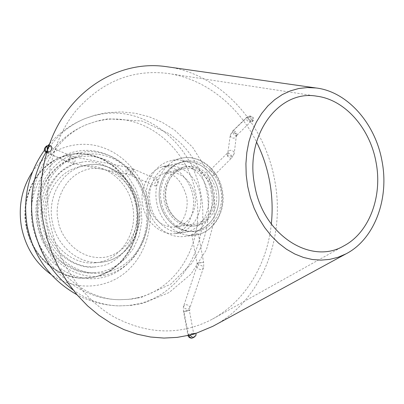 <?xml version="1.0" encoding="UTF-8"?>
<svg xmlns="http://www.w3.org/2000/svg" width="404" height="404" viewBox="0 0 404 404"><rect width="100%" height="100%" fill="white"/><g stroke="black" fill="none" stroke-linecap="round" stroke-linejoin="round"><path stroke-width="0.3" stroke-dasharray="2.02 1.52" d="M271.316 224.094C267.19 264.625 244.935 301.738 211.716 319.503C180.447 335.522 147.879 334.669 114.014 316.938C82.345 298.718 57.631 262.853 50.051 222.387C42.546 181.638 52.919 138.941 76.235 110.444C101.813 81.628 132.179 69.271 167.332 73.377C204.661 78.416 238.476 105.419 256.505 141.956M46.879 152.288L48.985 145.723M168.973 67.034C221.256 74.892 264.766 123.816 274.695 180.341C285.759 237.158 262.125 299.031 215.473 324.866M196.046 333.325L190.057 335.027M106.903 272.033C79.275 278.977 47.536 255.979 42.117 223.377C35.466 191.001 56.828 158.06 85.103 154.555C113.206 149.707 141.875 173.301 146.96 203.783C153.136 234.057 134.85 266.403 106.903 272.033M184.376 168.614L183.391 168.806C171.235 171.382 162.898 186.118 165.62 200.748C168.18 215.408 181.138 226.306 193.43 224.472L194.688 224.255C207.277 221.771 215.6 206.722 212.792 192.082C210.171 177.406 197.016 166.372 184.376 168.614M166.928 172.498L160.368 174.831L156.212 177.866L152.742 181.896L150.131 186.744L148.495 192.188L147.92 197.98L148.43 203.848L150.005 209.53L152.566 214.756L156 219.286L160.141 222.912L164.797 225.477L169.751 226.871L174.775 227.038L176.977 226.715C189.365 224.281 197.586 209.59 194.849 195.324C192.289 181.017 179.361 170.286 166.928 172.498M178.098 233.224C193.44 230.139 203.545 211.954 200.162 194.324C197.006 176.659 181.063 163.342 165.635 166.014L162.943 166.62C148.829 170.488 139.451 187.82 142.612 204.899C145.617 222.008 160.459 234.971 175.033 233.663L178.098 233.224M195.925 230.926C211.519 227.78 221.746 209.136 218.281 191.052C215.039 172.927 198.819 159.232 183.143 161.938L181.583 162.251C166.655 165.559 156.434 183.739 159.792 201.803C162.953 219.897 178.886 233.361 194.026 231.245L195.925 230.926L194.026 231.245C178.886 233.361 162.953 219.897 159.792 201.803C156.434 183.739 166.655 165.559 181.583 162.251L183.143 161.938C198.819 159.232 215.039 172.927 218.281 191.052C221.746 209.136 211.519 227.78 195.925 230.926M81.204 162.352C95.177 158.383 128.078 169.029 136.103 205.777C141.789 242.961 114.913 264.761 100.46 266.105L94.561 266.948C79.962 269.488 49.934 256.585 43.178 222.589C37.966 188.36 61.534 166.271 75.917 163.544L81.204 162.352M80.143 156.641L88.158 156.09L97.369 157.141L107.54 160.479L118.094 166.791L128.048 176.518L136.087 189.521L140.956 204.868L141.915 220.948L139.077 235.981L133.28 248.647L125.695 258.343L117.407 265.13L109.191 269.438L101.52 271.816L94.561 272.801C78.32 275.508 45.223 261.06 37.779 223.538C32.007 185.769 57.908 161.201 73.866 158.06L80.143 156.641M26.361 226.235L28.856 235.815L33.35 246.203L40.42 256.823L50.495 266.66L63.544 274.281L78.82 278.154L94.809 277.21L109.625 271.392L121.715 261.731L130.325 249.869L135.527 237.411L137.905 225.518L138.208 214.812L137.123 205.54L134.81 196.49L130.689 186.613L124.205 176.371L114.882 166.625L102.591 158.661L87.845 154.015L71.927 153.934L56.671 158.833L43.804 167.968L34.36 179.795L28.497 192.617L25.71 205.081L25.25 216.398L26.361 226.235M32.482 225.144C38.779 260.302 72.594 284.638 102.576 277.513C132.674 270.902 152.035 236.628 145.763 203.969C139.915 171.235 109.545 146.233 79.083 150.939C48.546 155.126 25.73 190.067 32.482 225.144M132.674 206.419C128.336 179.876 101.954 160.297 78.103 167.185C56.802 172.301 42.041 197.824 47.036 222.422C51.182 246.97 73.775 265.388 95.339 262.772C120.281 260.888 138.193 232.936 132.674 206.419M136.875 205.586C131.29 171.2 96.586 145.884 65.463 155.676C38.739 162.797 20.341 195.071 26.644 226.184C31.906 257.222 60.221 280.598 87.517 277.967C120.342 276.27 144.051 239.931 136.875 205.586M136.234 205.702C130.654 171.347 95.975 146.061 64.877 155.848C38.173 162.963 19.791 195.203 26.083 226.285C31.34 257.287 59.63 280.639 86.905 278.013C119.705 276.316 143.405 240.011 136.234 205.702M188.506 335.406L183.977 311.585L189.319 310.242L193.627 333.457L194.193 334.254L195.657 333.462L195.804 334.068L195.602 335.82L194.521 337.017M195.996 333.169L195.657 333.462M198.576 262.883L203.611 262.257L197.076 263.373L198.576 262.883L198.45 265.095C201.556 265.054 203.151 266.15 203.242 268.392L201.793 269.488C198.687 269.534 197.086 268.438 196.99 266.201L198.45 265.095M197.798 233.684L191.794 234.86L197.798 233.684M191.794 234.86L197.076 263.373L197.071 265.938L183.749 305.868C183.36 305.934 183.275 307.808 183.497 311.499L188.325 310.888L189.804 310.328L189.809 308.005L188.385 309.131C185.355 309.217 183.81 308.131 183.749 305.868L185.184 304.732C188.213 304.651 189.754 305.742 189.809 308.005L203.242 268.392C203.692 267.973 203.813 265.928 203.611 262.257L198.308 233.653M188.027 335.517L187.82 334.749L193.627 333.457C190.85 333.679 188.915 334.108 187.82 334.749L183.502 311.494L184.987 310.934L189.804 310.328M161.358 201.727C162.322 212.958 176.23 234.795 198.122 231.209C219.483 225.669 223.755 200.985 220.857 190.587C219.837 179.836 207.015 158.343 185.093 160.908C163.383 165.488 158.232 190.905 161.358 201.727M186.143 166.579L185.027 166.796C172.195 169.544 163.393 185.143 166.271 200.631C168.988 216.15 182.679 227.689 195.667 225.786L197.071 225.543C210.388 222.902 219.18 206.954 216.206 191.456C213.428 175.922 199.52 164.221 186.143 166.579M194.981 225.831L193.582 226.068C180.618 227.972 166.953 216.468 164.251 200.995C161.378 185.557 170.165 170.003 182.977 167.261L184.088 167.039C197.44 164.686 211.322 176.351 214.09 191.839C217.054 207.292 208.277 223.19 194.981 225.831M185.961 232.214L184.078 232.527C169.074 234.618 153.308 221.362 150.187 203.53C146.884 185.739 157.025 167.806 171.816 164.524L173.361 164.216C188.895 161.529 204.964 175.013 208.156 192.88C211.575 210.711 201.414 229.098 185.961 232.214M211.307 192.294C207.893 171.614 188.416 156.131 170.715 160.777C154.257 164.261 142.849 184.608 146.849 204.358C150.177 224.074 167.852 238.885 184.36 236.421C202.702 234.588 215.564 212.969 211.307 192.294M251.273 121.543L250.278 122.124L236.572 135.623L237.012 135.385L236.567 132.77L234.835 131.184L233.118 130.79L247.768 116.751L248.945 116.771L250.727 116.13L252.894 117.312L253.434 118.715L252.354 121.589L251.273 121.543L247.869 116.736L249.652 116.094L251.808 117.276L252.354 118.675L251.273 121.543M227.568 156.106L227.083 153.399L227.846 153.091L229.139 153.414L231.224 155.207L231.704 157.908L230.931 158.222L229.972 158.035L227.704 156.292L228.351 154.919L227.8 152.924C229.058 149.945 231.012 149.495 233.663 151.576L234.209 153.525C232.982 156.535 231.027 156.999 228.351 154.919M209.964 170.569C212.933 171.352 214.322 172.968 214.135 175.417L213.676 175.659C210.706 174.866 209.317 173.245 209.514 170.806L209.964 170.569M252.354 121.589L253.212 120.791L253.651 119.569L253.121 117.412L250.727 116.13L249.652 116.094L248.682 116.216L246.445 117.564C246.132 119.978 247.41 121.498 250.278 122.124L246.874 117.317L246.445 117.564L232.699 131.027L233.431 134.007L235.103 135.35L236.572 135.628L233.118 130.79L230.305 135.002C231.512 132.128 233.381 131.694 235.916 133.694L236.441 135.567C235.259 138.471 233.391 138.925 230.83 136.921L230.305 135.002L227.912 152.404L227.083 153.399M252.576 121.523L251.535 118.983L248.945 116.771M49.591 145.698L50.747 145.975L48.626 146.071L49.01 146.506L70.942 155.853L71.048 158.519L68.63 162.029L46.788 152.611M130.31 172.463L130.517 175.174L130.947 175.2L133.446 171.634L133.239 168.928L132.8 168.902L130.31 172.463M155.646 185.986C158.06 184.067 158.812 182.002 157.908 179.79L157.439 179.75C155.025 181.674 154.272 183.739 155.181 185.946L155.646 185.986M46.672 152.727C46.076 150.631 46.854 148.556 49.01 146.506L47.036 152.732L46.743 152.752L68.256 162.009L68.15 159.343L70.554 155.843L68.63 162.029L68.256 162.009L73.356 163.59L72.7 160.373L72.988 159.115L74.614 156.989L75.27 160.206L74.982 161.459L73.356 163.59L126.417 173.937L125.912 170.705L126.2 169.433L127.699 167.241L128.209 170.478L127.922 171.745L126.417 173.937L130.527 175.179L155.181 185.946M50.747 145.975L51.358 146.117M137.39 297.824L128.598 299.329L119.624 299.712C82.936 299.768 46.399 266.716 39.077 224.114C30.527 181.351 53.242 136.951 87.951 124.089L96.051 121.427L104.358 119.771C146.551 113.342 188.416 149.339 196.016 194.768C205.192 239.9 179.033 288.577 137.39 297.824M73.008 289.885C87.32 300.056 102.601 305.389 118.857 305.889L128.785 305.505L138.501 303.828C182.926 293.784 210.625 241.885 200.869 193.859C192.774 145.526 148.319 107.065 103.242 113.761L94.041 115.584L85.077 118.569C69.013 125.144 55.969 136.406 45.94 152.343M105.096 275.124C76.184 282.436 42.89 258.419 37.218 224.276C30.25 190.38 52.692 155.919 82.3 152.298C111.726 147.273 141.663 171.942 146.97 203.762C153.419 235.37 134.34 269.18 105.096 275.124M138.431 205.378C143.996 232.143 125.987 260.348 100.879 262.231C79.179 264.862 56.429 246.268 52.242 221.488C47.202 196.652 62.054 170.897 83.492 165.751C107.499 158.817 134.052 178.598 138.431 205.378M136.82 205.692C140.481 218.488 134.805 249.606 106.51 257.015C77.492 261.944 59.236 234.401 58.171 220.392C54.136 206.939 61.282 174.639 90.132 168.746C119.19 165.438 135.648 192.43 136.82 205.692M188.971 335.643L194.299 334.229L194.354 336.274L193.223 337.744M156.707 202.586C160.085 222.604 177.947 237.648 194.612 235.158C213.125 233.31 226.078 211.388 221.761 190.405C218.291 169.422 198.627 153.687 180.765 158.378C164.145 161.888 152.646 182.532 156.707 202.586M251.535 118.983L251.924 119.039L251.869 119.458M47.591 145.773L48.748 146.056L46.768 152.288M343.915 245.839L211.716 319.503M316.933 96.218L167.332 73.377M33.431 225.084C40.43 266.241 78.149 299.414 119.624 299.712L130.573 299.243L141.339 297.389L170.614 284.244L191.456 263.716L199.344 250.541C207.848 231.744 210.378 212.342 206.944 192.329C202.288 172.013 193.193 155.287 179.654 142.152L169.756 134.047L142.132 121.033L108.009 118.821L97.834 120.847L87.951 124.089C48.869 138.971 25.104 183.83 33.431 225.084M49.727 143.637C59.595 132.522 71.382 124.164 85.077 118.569L94.465 115.352L102.495 113.468L107.373 112.686L121.412 111.903L135.421 113.266L149.116 116.761L162.206 122.331L174.402 129.876L192.637 147.273L205.187 167.387L211.469 184.855L214.443 203.217L213.994 221.761L206.439 249.682L190.925 274.175L169.104 292.541L142.966 303.338L131.017 305.414L118.857 305.889C104.07 305.429 90.107 301.717 76.977 294.748M175.735 226.927L193.43 224.472M165.953 172.69L183.391 168.806M165.019 172.922L164.297 173.124C164.125 172.685 166.17 172.993 170.432 174.048C177.452 176.715 182.82 184.173 186.532 196.415C188.597 206.393 185.234 218.62 179.553 223.998C175.977 226.503 174.159 227.533 174.104 227.083L174.775 227.038M94.561 266.948L96.167 266.807C95.369 267.13 91.859 267.009 85.643 266.443C81.421 265.686 76.497 263.903 70.867 261.09L60.797 253.404L49.283 236.87L43.849 213.059L47.172 192.491C51.909 182.517 56.782 175.442 61.792 171.261C69.463 166.094 74.684 163.383 77.472 163.115L75.917 163.544M176.225 233.537L184.078 232.527M164.105 166.322L171.816 164.524M94.561 272.801L88.415 272.71L77.649 270.559L62.307 262.575L49.662 249.526L41.178 232.729L37.835 213.963L40.001 195.278L47.369 178.679L57.1 167.473L64.468 162.216L69.983 159.484L73.866 158.06M175.033 233.663L175.255 233.573C176.972 233.648 180.083 231.835 184.593 228.144C191.511 221.225 195.208 205.535 192.925 195.819C191.536 185.678 182.84 173.195 175.684 169.422C171.2 167.099 166.978 166.18 163.014 166.655L162.322 166.796L162.943 166.62M44.324 150.359L47.904 145.763M95.339 262.772L100.889 262.231C126.487 260.247 144.541 231.881 138.976 205.282C134.658 178.654 107.994 158.732 83.492 165.751L78.103 167.185M32.522 171.705C47.783 149.197 75.705 139.345 100.263 146.713C124.826 154.091 143.94 176.992 148.864 203.379C153.757 229.906 144.001 258.302 123.548 273.993C103.101 289.678 73.326 290.299 51.055 274.462M65.463 155.676L64.877 155.848M87.517 277.967L86.905 278.013M194.253 334.244L188.921 335.663M184.36 236.421L194.612 235.158C213.666 233.184 226.614 211.1 222.316 190.309C218.902 169.513 199.177 153.616 180.765 158.378L170.715 160.777M193.582 226.068L195.667 225.786M182.977 167.261L185.027 166.796M237.012 135.385L236.295 136.198L234.209 153.525L231.704 157.908L214.135 175.417M227.093 153.389L209.514 170.806M133.229 168.923L127.699 167.241L74.614 156.989L70.942 155.853M133.239 168.928L157.908 179.79M46.566 152.369L48.546 146.137"/><path stroke-width="0.61" d="M256.505 141.956C262.676 154.394 267.044 167.503 269.614 181.29C272.235 195.551 272.801 209.817 271.316 224.094M254.687 185.158C262.822 234.921 310.989 265.585 343.915 245.839C369.301 232.593 382.684 196.324 376.058 162.363C370.15 128.568 345.097 99.737 316.933 96.218C278.906 89.138 244.38 135.426 254.687 185.158M382.033 161.241C375.473 123.664 347.485 91.592 316.034 87.971L307.338 87.557L298.718 88.521L290.319 90.88L282.275 94.607L274.73 99.662L267.822 105.974L261.676 113.463L256.409 122.008L252.121 131.472L248.899 141.698L246.819 152.505L245.915 163.701L246.213 175.094L247.708 186.466L250.364 197.551L254.126 208.217L258.929 218.281L264.681 227.558L271.271 235.901L278.583 243.157L286.481 249.228L294.819 254.01L303.449 257.444L312.231 259.489L321.013 260.136L329.649 259.393L338.007 257.287L345.955 253.879C374.407 239.385 389.406 198.995 382.033 161.241M190.057 335.027L177.159 337.391L163.938 338.067L150.566 337.017L137.208 334.209L124.053 329.649L111.282 323.367L99.076 315.418L87.623 305.889L77.093 294.89L67.66 282.558L59.464 269.069L52.641 254.606L47.298 239.375L43.531 223.609C39.122 199.056 40.238 175.286 46.879 152.288M48.985 145.723C67.438 91.107 118.221 59.64 165.968 66.609L168.973 67.034M215.473 324.866L212.807 326.321L196.046 333.325M193.223 337.744L194.016 337.219C192.334 337.466 191.102 336.689 190.319 334.881L188.921 335.663L188.506 335.406M190.319 334.881L195.996 333.169L195.96 335.355L194.521 337.017M46.788 152.611L46.647 152.308L48.768 152.222L47.45 150.702L47.137 148.475L47.298 147.743L49.591 145.698L47.591 145.773L45.293 147.819L45.319 150.424L46.768 152.288M49.591 145.698L51.358 146.117L51.813 148.717L50.636 151.106L48.768 152.222M45.94 152.343C33.007 174.124 28.79 198.409 33.295 225.2C38.93 252.697 52.166 274.26 73.008 289.885M188.027 335.517C188.4 337.047 189.542 337.936 191.451 338.188L192.657 337.976C190.981 338.224 189.749 337.446 188.971 335.643M194.577 333.356L194.415 333.724L194.051 333.497M51.621 149.334L51.475 148.894L51.813 148.717M316.034 87.971L165.968 66.609M345.955 253.879L212.807 326.321M76.977 294.748C50.146 279.487 33.572 256.651 27.25 226.235C22.574 198.526 28.27 173.235 44.324 150.359M47.904 145.763L49.727 143.637M51.055 274.462C35.416 262.938 25.563 247.172 21.498 227.159C18.069 206.707 21.74 188.224 32.522 171.705M46.672 152.727C43.592 151.04 43.556 148.783 46.571 145.955L47.591 145.773"/></g></svg>
